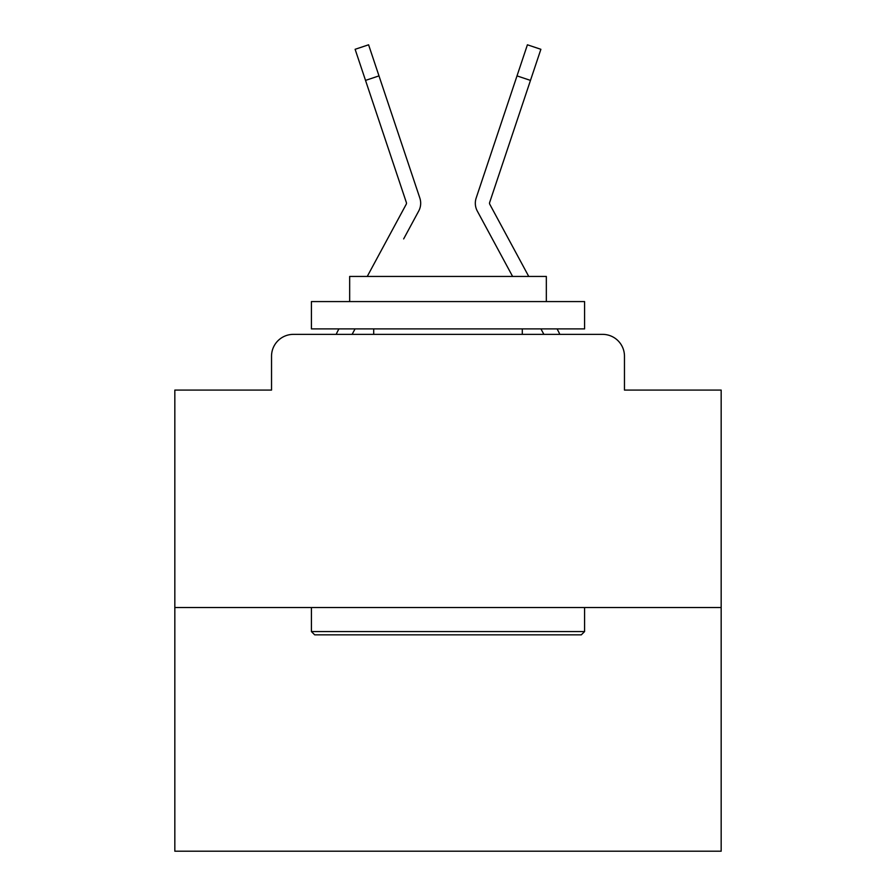 <?xml version="1.0" encoding="UTF-8"?>
<svg xmlns="http://www.w3.org/2000/svg" width="896" height="896" viewBox="0 0 896 896"><rect width="100%" height="100%" fill="white"/><g stroke="black" fill="none" stroke-linecap="round" stroke-linejoin="round"><path stroke-width="1.34" d="M271.533 356.216L271.533 390.085L271.533 356.216A21.851 21.851 0 0 1 293.384 334.365L336.19 334.365A54.634 54.634 0 0 1 338.195 330.254L338.923 328.899M721.168 607.533L174.832 607.533L174.832 851.2L721.168 851.2L721.168 390.085L624.467 390.085L624.467 356.216A21.851 21.851 0 0 0 602.616 334.365L293.384 334.365M174.832 607.533L174.832 390.085L271.533 390.085M352.117 334.365L355.062 328.899L352.117 334.365L355.062 328.899L352.117 334.365L355.062 328.899L352.117 334.365L355.062 328.899L352.117 334.365L355.062 328.899L352.117 334.365L355.062 328.899L352.117 334.365L355.062 328.899L352.117 334.365L355.062 328.899L352.117 334.365L355.062 328.899L352.117 334.365L355.062 328.899L352.117 334.365L355.062 328.899L352.117 334.365L355.062 328.899L352.117 334.365L355.062 328.899L352.117 334.365L362.768 334.365M533.232 334.365L543.883 334.365L540.938 328.899M557.077 328.899L557.805 330.254A54.634 54.634 0 0 1 559.81 334.365L602.616 334.365M624.467 390.085L624.467 356.216M403.659 238.907L418.712 211.03A16.386 16.386 0 0 0 419.832 198.038L378.986 75.891L365.523 80.394L355.118 49.302L368.592 44.8L378.986 75.891M528.752 276.45L489.787 204.277A2.184 2.184 0 0 1 489.63 202.541L530.477 80.394L517.014 75.891L527.408 44.8L540.882 49.302L530.477 80.394M489.944 234.461L477.288 211.03A16.386 16.386 0 0 1 476.168 198.038L517.014 75.891M512.613 276.45L477.288 211.03M581.302 634.85L314.698 634.85L311.416 631.568L584.584 631.568L581.302 634.85M311.416 301.582L584.584 301.582L584.584 328.899L311.416 328.899L311.416 301.582M546.336 301.582L546.336 276.45L349.664 276.45L349.664 301.582M311.416 607.533L311.416 631.568M584.584 607.533L584.584 631.568M373.699 328.899L373.699 334.365M522.301 328.899L522.301 334.365M489.787 204.277A2.184 2.184 0 0 1 489.518 203.235A2.184 2.184 0 0 0 489.787 204.277A2.184 2.184 0 0 1 489.518 203.235A2.184 2.184 0 0 0 489.787 204.277A2.184 2.184 0 0 1 489.518 203.235A2.184 2.184 0 0 0 489.787 204.277A2.184 2.184 0 0 1 489.518 203.235A2.184 2.184 0 0 0 489.787 204.277A2.184 2.184 0 0 1 489.518 203.235A2.184 2.184 0 0 0 489.787 204.277A2.184 2.184 0 0 1 489.518 203.235A2.184 2.184 0 0 0 489.787 204.277A2.184 2.184 0 0 1 489.518 203.235A2.184 2.184 0 0 0 489.787 204.277A2.184 2.184 0 0 1 489.518 203.235A2.184 2.184 0 0 0 489.787 204.277A2.184 2.184 0 0 1 489.518 203.235A2.184 2.184 0 0 0 489.787 204.277A2.184 2.184 0 0 1 489.518 203.235A2.184 2.184 0 0 0 489.787 204.277A2.184 2.184 0 0 1 489.518 203.235A2.184 2.184 0 0 0 489.787 204.277A2.184 2.184 0 0 1 489.518 203.235A2.184 2.184 0 0 0 489.787 204.277A2.184 2.184 0 0 1 489.518 203.235A2.184 2.184 0 0 0 489.787 204.277A2.184 2.184 0 0 1 489.518 203.235A2.184 2.184 0 0 0 489.787 204.277A2.184 2.184 0 0 1 489.518 203.235A2.184 2.184 0 0 0 489.787 204.277A2.184 2.184 0 0 1 489.518 203.235A2.184 2.184 0 0 0 489.787 204.277A2.184 2.184 0 0 1 489.518 203.235A2.184 2.184 0 0 0 489.787 204.277A2.184 2.184 0 0 1 489.518 203.235A2.184 2.184 0 0 0 489.787 204.277A2.184 2.184 0 0 1 489.518 203.235A2.184 2.184 0 0 0 489.787 204.277A2.184 2.184 0 0 1 489.518 203.235A2.184 2.184 0 0 0 489.787 204.277A2.184 2.184 0 0 1 489.518 203.235A2.184 2.184 0 0 0 489.787 204.277A2.184 2.184 0 0 1 489.518 203.235A2.184 2.184 0 0 0 489.787 204.277A2.184 2.184 0 0 1 489.518 203.235M367.248 276.45L406.213 204.277A2.184 2.184 0 0 0 406.37 202.541L365.523 80.394M406.482 203.235A2.184 2.184 0 0 0 406.37 202.541M505.008 111.776L476.168 198.038M355.118 49.302L368.592 44.8"/></g></svg>
